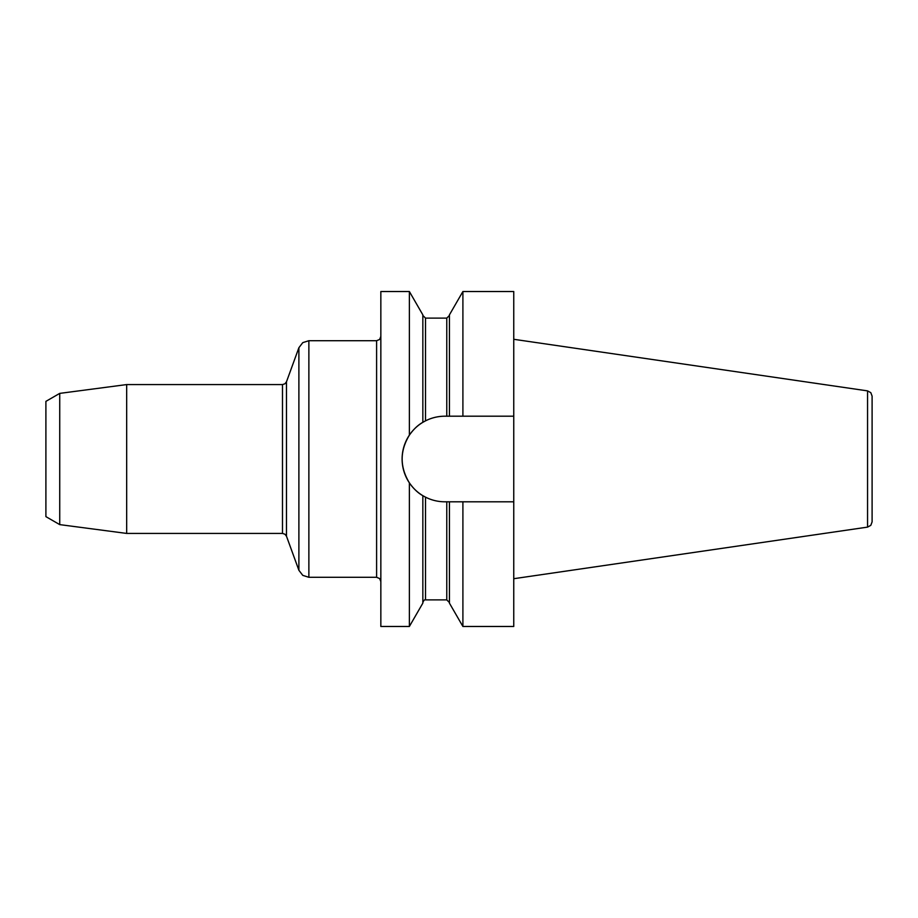 <?xml version="1.0" encoding="UTF-8"?>
<svg xmlns="http://www.w3.org/2000/svg" width="918" height="918" viewBox="0 0 918 918"><rect width="100%" height="100%" fill="white"/><g stroke="black" fill="none" stroke-linecap="round" stroke-linejoin="round"><path stroke-width="1.38" d="M59.727 524.614L45.9 516.639L45.9 401.361L59.727 393.386L59.727 524.614L126.673 533.427L126.673 384.573L282.492 384.573L282.492 533.427L284.924 534.207L286.485 536.227L286.485 381.773L298.889 347.704L298.889 570.296L302.779 575.368L308.873 577.296L308.873 340.704L376.598 340.704L376.598 577.296L379.604 578.535L380.844 581.553M409.371 626.478L380.844 626.478L380.844 291.522L409.371 291.522L409.371 435.155C413.525 429.245 418.023 424.977 422.842 422.326L425.504 420.857C431.575 417.782 438.047 416.233 444.909 416.198L462.901 416.198L462.901 291.522L513.759 291.522L513.759 626.478L462.901 626.478L462.901 501.802L444.909 501.802C438.047 501.779 431.575 500.218 425.504 497.143L422.842 495.674L422.842 603.137L409.371 626.478L409.371 482.845C399.743 466.952 399.743 451.048 409.371 435.155C413.525 429.245 418.023 424.977 422.842 422.326L425.504 420.857C431.575 417.782 438.047 416.233 444.909 416.198A42.802 42.802 0 0 0 402.107 459A42.802 42.802 0 0 0 444.909 501.802M462.901 626.478L449.43 603.137L449.43 501.802M513.759 501.802L462.901 501.802M423.565 496.099L422.842 495.674C418.023 493.023 413.525 488.755 409.371 482.845C413.525 488.755 418.023 493.023 422.842 495.674M867.556 527.116L867.556 390.884L870.803 392.663L872.1 396.14L872.1 521.86L870.803 525.337L867.556 527.116L513.759 578.707M409.371 291.522L422.842 314.863L422.842 422.326M462.901 416.198L513.759 416.198M449.43 416.198L449.43 314.863L462.901 291.522M446.768 501.802L446.768 599.89L449.43 602.552M446.768 599.89L425.504 599.89L425.504 497.143M425.504 420.857L425.504 318.11L422.842 315.448M425.504 318.11L446.768 318.11L446.768 416.198M425.504 599.89C424.598 599.5 423.714 600.383 422.842 602.552M282.492 384.573L284.924 383.793L286.485 381.773M286.485 536.227L298.889 570.296M298.889 347.704L302.779 342.632L308.873 340.704M376.598 340.704L379.604 339.465L380.844 336.447M308.873 577.296L376.598 577.296M126.673 533.427L282.492 533.427M59.727 393.386L126.673 384.573M867.556 390.884L513.759 339.293M446.768 318.11L449.43 315.448"/></g></svg>
